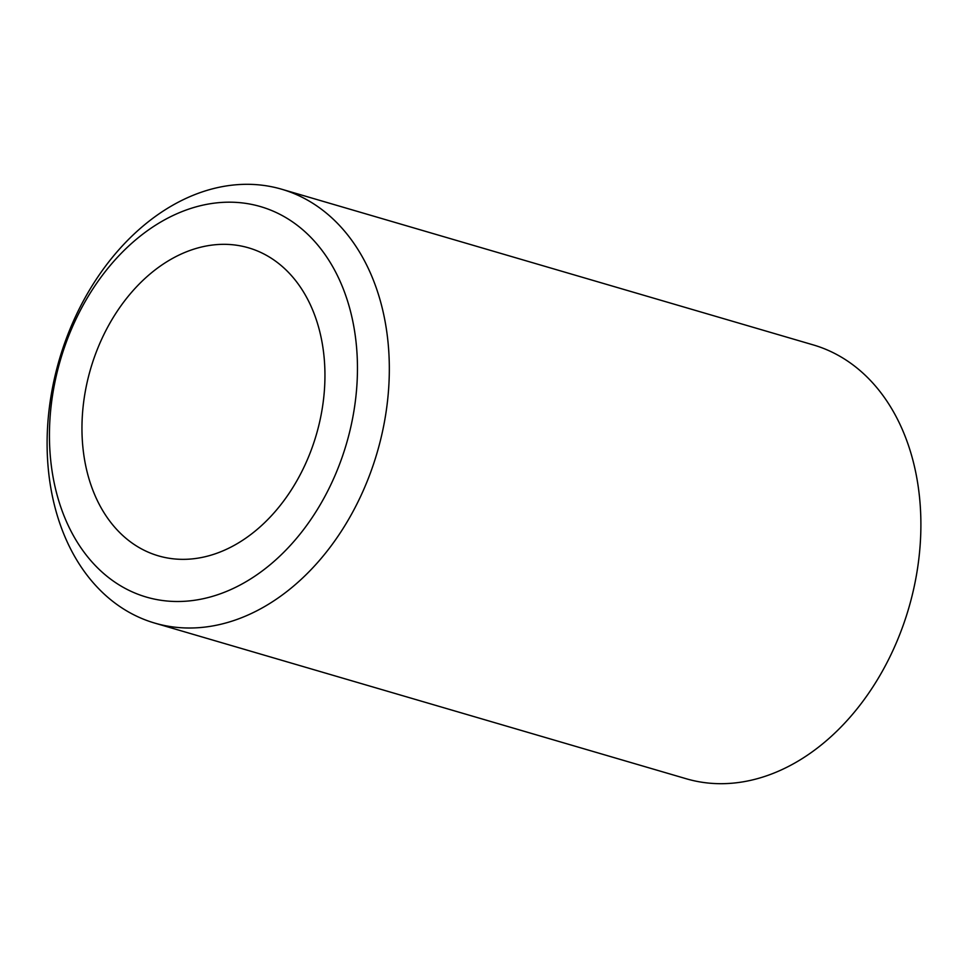 <?xml version="1.0" encoding="UTF-8"?>
<svg xmlns="http://www.w3.org/2000/svg" width="968" height="968" viewBox="0 0 968 968"><rect width="100%" height="100%" fill="white"/><g stroke="black" fill="none" stroke-linecap="round" stroke-linejoin="round"><path stroke-width="1.45" d="M154.686 623.077L686.251 778.756A226.028 165.576 -73.7 0 0 735.486 782.882A226.028 165.576 -73.7 0 0 916.321 575.803A226.028 165.576 -73.7 0 0 813.314 344.923L281.748 189.244A226.028 165.576 106.3 0 1 384.756 420.124A226.028 165.576 106.3 0 1 203.921 627.203A226.028 165.576 106.3 0 1 154.686 623.077A226.028 165.576 106.3 0 1 51.679 392.197A226.028 165.576 106.3 0 1 232.514 185.118A226.028 165.576 106.3 0 1 281.748 189.244M216.324 202.905A203.425 149.012 -73.7 0 0 49.973 418.866A203.425 149.012 -73.7 0 0 190.587 600.777A203.425 149.012 -73.7 0 0 356.926 384.816A203.425 149.012 -73.7 0 0 216.324 202.905M213.601 244.904A160.47 117.552 106.3 0 1 248.558 247.832A160.47 117.552 106.3 0 1 321.703 411.751A160.47 117.552 106.3 0 1 193.31 558.778A160.47 117.552 106.3 0 1 158.353 555.838A160.47 117.552 106.3 0 1 85.208 391.919A160.47 117.552 106.3 0 1 213.601 244.904"/></g></svg>
